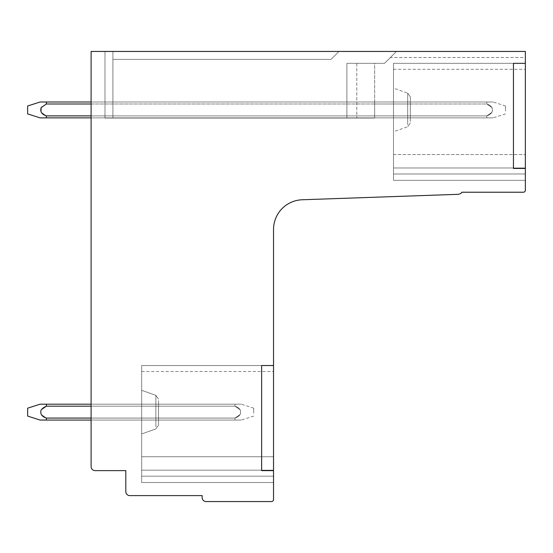 <?xml version="1.0" encoding="UTF-8"?>
<svg xmlns="http://www.w3.org/2000/svg" width="553" height="553" viewBox="0 0 553 553"><rect width="100%" height="100%" fill="white"/><g stroke="black" fill="none" stroke-linecap="round" stroke-linejoin="round"><path stroke-width="0.41" stroke-dasharray="2.77 2.07" d="M513.454 168.437L525.35 168.437L525.35 63.339L513.454 63.339L513.454 168.437L525.35 168.437L525.35 63.339L513.454 63.339L513.454 168.437L525.35 168.437L525.35 63.339L513.454 63.339L513.454 168.437M261.631 470.624L273.528 470.624L273.528 365.533L261.631 365.533L261.631 470.624L273.528 470.624L273.528 365.533L261.631 365.533L261.631 470.624L261.631 365.533L273.528 365.533L273.528 229.488A29.744 29.744 0 0 1 302.228 199.764L458.022 194.324A5.025 5.025 0 0 0 461.9 192.23L523.366 192.23A1.984 1.984 0 0 0 525.35 190.246L525.35 168.437M91.1 406.179L91.1 418.075L158.517 418.075L158.517 404.195L158.517 420.059L158.517 404.195L158.517 420.059L158.517 418.075L91.1 418.075L91.1 406.179L158.517 406.179L158.517 404.195L158.517 406.179L91.1 406.179L91.1 404.195L91.1 420.059L91.1 404.195L91.1 420.059L91.1 404.195L91.1 406.179L235.004 406.179L235.004 404.195L241.232 404.195L235.004 404.195L241.232 404.195L235.004 404.195L235.004 406.179L235.004 404.195L241.232 404.195L235.004 404.195L241.232 404.195L235.004 404.195L235.004 406.179L235.004 404.195L241.232 404.195L235.004 404.195L241.232 404.195L235.004 404.195L235.004 406.179L46.348 406.179L46.348 404.195L235.004 404.195L40.113 404.195L46.348 404.195L40.113 404.195L46.348 404.195L46.348 406.179L235.004 406.179C239.705 407.748 241.433 410.506 240.182 414.453L235.004 418.075L235.004 420.059L235.004 418.075L235.004 420.059L241.232 420.059L235.004 420.059L241.232 420.059L235.004 420.059L235.004 418.075L235.004 420.059L241.232 420.059L235.004 420.059L241.232 420.059L235.004 420.059L235.004 418.075L46.348 418.075L46.348 420.059L46.348 418.075L235.004 418.075C239.705 416.513 241.433 413.755 240.182 409.801L235.004 406.179L46.348 406.179L46.348 404.195L40.113 404.195L46.348 404.195L40.113 404.195L46.348 404.195L46.348 406.179L235.004 406.179C239.705 407.748 241.433 410.506 240.182 414.453L235.004 418.075L46.348 418.075L46.348 420.059L241.232 420.059L40.113 420.059L46.348 420.059L40.113 420.059L46.348 420.059L46.348 418.075L235.004 418.075C239.705 416.513 241.433 413.755 240.182 409.801L235.004 406.179L46.348 406.179L46.348 404.195L235.004 404.195L91.1 404.195M525.35 63.339L393.487 63.339L525.35 63.339L393.487 63.339L525.35 63.339L393.487 63.339L525.35 63.339L393.487 63.339L525.35 63.339L393.487 63.339L525.35 63.339L393.487 63.339L393.487 180.333L393.487 63.339L393.487 173.988L393.487 63.339L393.487 167.974L393.487 63.339L525.35 63.339L525.35 180.333L525.35 51.443L91.1 51.443L91.1 466.656A3.968 3.968 0 0 0 95.068 470.624L125.801 470.624L125.801 491.645A3.968 3.968 0 0 0 129.768 495.606L202.142 495.606L202.142 497.589A3.968 3.968 0 0 0 206.103 501.557L271.544 501.557A1.984 1.984 0 0 0 273.528 499.573L273.528 365.533L273.528 482.52L273.528 365.533L141.665 365.533L273.528 365.533L141.665 365.533L141.665 371.478L141.665 365.533L273.528 365.533L141.665 365.533L141.665 456.743L273.528 456.743L273.528 482.52L273.528 456.743L141.665 456.743L141.665 365.533L273.528 365.533L141.665 365.533L141.665 371.478L141.665 365.533L273.528 365.533L141.665 365.533L141.665 456.743L273.528 456.743L141.665 456.743L141.665 470.168L273.528 470.168L273.528 482.52L273.528 470.168L141.665 470.168L141.665 456.743L273.528 456.743L141.665 456.743L141.665 365.533L273.528 365.533L141.665 365.533L141.665 371.478L141.665 365.533L273.528 365.533M91.1 103.992L91.1 117.872L91.1 102.008L91.1 117.872L91.1 102.008L91.1 103.992L104.98 103.992L104.98 115.888L104.98 102.008L104.98 117.872L104.98 102.008L104.98 117.872L104.98 102.008L104.98 103.992L486.827 103.992L486.827 102.008L493.055 102.008L486.827 102.008L493.055 102.008L486.827 102.008L486.827 103.992L486.827 102.008L493.055 102.008L486.827 102.008L493.055 102.008L486.827 102.008L486.827 103.992L486.827 102.008L493.055 102.008L486.827 102.008L493.055 102.008L486.827 102.008L486.827 103.992L46.348 103.992L46.348 102.008L486.827 102.008L40.113 102.008L46.348 102.008L40.113 102.008L46.348 102.008L46.348 103.992L486.827 103.992C491.527 105.554 493.255 108.312 492.004 112.266L486.827 115.888L486.827 117.872L486.827 115.888L486.827 117.872L493.055 117.872L486.827 117.872L493.055 117.872L486.827 117.872L486.827 115.888L486.827 117.872L493.055 117.872L486.827 117.872L493.055 117.872L486.827 117.872L486.827 115.888L46.348 115.888L46.348 117.872L46.348 115.888L486.827 115.888C491.527 114.319 493.255 111.561 492.004 107.614L486.827 103.992L46.348 103.992L46.348 102.008L486.827 102.008L40.113 102.008L46.348 102.008L40.113 102.008L46.348 102.008L46.348 103.992L486.827 103.992C491.527 105.554 493.255 108.312 492.004 112.266L486.827 115.888L46.348 115.888L46.348 117.872L493.055 117.872L40.113 117.872L46.348 117.872L40.113 117.872L46.348 117.872L46.348 115.888L486.827 115.888C491.527 114.319 493.255 111.561 492.004 107.614L486.827 103.992L46.348 103.992L46.348 102.008L486.827 102.008L91.1 102.008M91.1 420.059L91.1 418.075L91.1 420.059L158.517 420.059L158.517 418.075L91.1 418.075L158.517 418.075L91.1 418.075L158.517 418.075L158.517 420.059L91.1 420.059L235.004 420.059L40.113 420.059L46.348 420.059L40.113 420.059L46.348 420.059L46.348 418.075L235.004 418.075L240.182 414.453C241.433 410.506 239.705 407.748 235.004 406.179L240.182 409.801C241.433 413.755 239.705 416.513 235.004 418.075L91.1 418.075M91.1 117.872L91.1 115.888L91.1 117.872L104.98 117.872L104.98 115.888L104.98 117.872L91.1 117.872L486.827 117.872L40.113 117.872L46.348 117.872L40.113 117.872L46.348 117.872L46.348 115.888L486.827 115.888L492.004 112.266C493.255 108.312 491.527 105.554 486.827 103.992L492.004 107.614C493.255 111.561 491.527 114.319 486.827 115.888L91.1 115.888M158.517 400.669L158.517 425.188L158.517 400.669M525.35 57.519L525.35 51.443L525.35 57.519L525.35 51.443L525.35 57.519L525.35 51.443L525.35 57.519L390.377 57.519M525.35 173.988L525.35 180.333L525.35 167.974L525.35 173.988L393.487 173.988L525.35 173.988L393.487 173.988L393.487 180.333L525.35 180.333L393.487 180.333L525.35 180.333L393.487 180.333L393.487 173.988L525.35 173.988L393.487 173.988L393.487 180.333L525.35 180.333L393.487 180.333L393.487 173.988L525.35 173.988M525.35 51.443L396.453 51.443C388.648 59.247 388.648 59.247 396.453 51.443C388.648 59.247 388.648 59.247 396.453 51.443L384.563 63.332L396.453 51.443C388.648 59.247 388.648 59.247 396.453 51.443C388.648 59.247 388.648 59.247 396.453 51.443L384.563 63.332L396.453 51.443C388.648 59.247 388.648 59.247 396.453 51.443C388.648 59.247 388.648 59.247 396.453 51.443L384.563 63.332L396.453 51.443L525.35 51.443L112.916 51.443L112.916 118.066L112.916 59.378L331.026 59.378L338.961 51.443L525.35 51.443M346.89 63.339L384.563 63.339L346.89 63.339L346.89 118.066L346.89 63.339L384.563 63.339L346.89 63.339L346.89 118.066L112.916 118.066L112.916 59.378L331.026 59.378L338.961 51.443L396.453 51.443L104.98 51.443L104.98 118.066L112.916 118.066L112.916 51.443L112.909 118.066L104.98 118.066L112.916 118.066L104.98 118.066L112.916 118.066L112.916 51.443L104.98 51.443L104.98 118.066L104.98 51.443L112.909 51.443L112.909 118.066L112.916 51.443L112.909 118.066L112.916 51.443L104.98 51.443L104.98 118.066L104.98 51.443L112.909 51.443L104.98 51.443L104.98 118.066L112.916 118.066L112.916 59.378L331.026 59.378L338.961 51.443L331.026 59.378L112.916 59.378L112.916 118.066L346.89 118.066L112.916 118.066L346.89 118.066L346.89 63.339L384.563 63.339L346.89 63.339L356.809 63.339L346.89 63.339L346.89 118.066L112.916 118.066L374.651 118.066L346.89 118.066L374.651 118.066L346.89 118.066L374.651 118.066L346.89 118.066L346.89 63.339L346.89 118.066L346.89 63.339L374.651 63.339L346.89 63.339L346.89 118.066L346.89 63.339L356.809 63.339L346.89 63.339L346.89 118.066L346.89 63.339M141.665 431.271L141.665 390.314L141.665 431.271M393.487 167.974L525.35 167.974L393.487 167.974L525.35 167.974L393.487 167.974L525.35 167.974L393.487 167.974L393.487 173.988L393.487 167.974M393.487 154.557L525.35 154.557L393.487 154.557M141.665 470.168L141.665 476.174L273.528 476.174L141.665 476.174L141.665 482.52L273.528 482.52L141.665 482.52L141.665 470.168L273.528 470.168L141.665 470.168L141.665 456.743L273.528 456.743L141.665 456.743L141.665 476.174L273.528 476.174L141.665 476.174L141.665 482.52L273.528 482.52L141.665 482.52L141.665 470.168L273.528 470.168L141.665 470.168L141.665 456.743L273.528 456.743L141.665 456.743L141.665 365.533L141.665 456.743L273.528 456.743L141.665 456.743L141.665 476.174L273.528 476.174L141.665 476.174L141.665 482.52L273.528 482.52L141.665 482.52L141.665 470.168M374.651 63.339L356.809 63.339L374.651 63.339L374.651 118.066L374.651 63.339M393.487 90.796L393.487 131.752L393.487 90.796M356.809 63.339L356.809 118.066L356.809 63.339M374.651 103.992L374.651 117.872L374.651 102.008L374.651 117.872L374.651 102.008L374.651 103.992L410.347 103.992L410.347 115.888L410.347 102.008L410.347 117.872L410.347 102.008L410.347 117.872L410.347 102.008L410.347 103.992L374.651 103.992M374.651 117.872L374.651 115.888L374.651 117.872L410.347 117.872L410.347 115.888L410.347 117.872L374.651 117.872M374.651 115.888L410.347 115.888L374.651 115.888M374.651 102.008L410.347 102.008L374.651 102.008M410.347 121.397L410.347 96.879L410.347 121.397M27.65 411.01L27.65 416.091L27.65 411.01M253.696 413.243L253.696 408.162L253.696 413.243M46.348 406.179C41.648 407.748 39.92 410.506 41.164 414.453L46.348 418.075C41.648 416.513 39.92 413.755 41.164 409.801L46.348 406.179C41.648 407.748 39.92 410.506 41.164 414.453L46.348 418.075C41.648 416.513 39.92 413.755 41.164 409.801L46.348 406.179C41.648 407.748 39.92 410.506 41.164 414.453L46.348 418.075M27.65 108.823L27.65 113.904L27.65 108.823M505.518 111.056L505.518 105.976L505.518 111.056M41.337 107.427L41.164 112.266L46.348 115.888C41.648 114.319 39.92 111.561 41.164 107.614L46.348 103.992L41.164 107.614C39.92 111.561 41.648 114.319 46.348 115.888L41.164 112.266L41.337 107.427L41.164 112.266L46.348 115.888M27.65 416.091L40.113 420.059L27.65 416.091L27.65 408.162L40.113 404.195L27.65 408.162M46.348 420.059L40.113 420.059L46.348 420.059M46.348 404.195L40.113 404.195L46.348 404.195M27.65 113.904L40.113 117.872L27.65 113.904L27.65 105.976L40.113 102.008L27.65 105.976M41.91 106.874L46.348 103.992M46.348 117.872L40.113 117.872L46.348 117.872M46.348 102.008L40.113 102.008L46.348 102.008M155.877 426.868L155.877 395.333L155.877 426.868M407.699 124.681L407.699 93.139L407.699 124.681M141.665 390.314L155.877 395.333L158.517 399.072L155.877 395.333L141.665 390.314L155.877 395.333L158.517 399.072M141.665 433.939L155.877 428.928L158.517 425.188L155.877 428.928L141.665 433.939L155.877 428.928L158.517 425.188M393.487 69.291L525.35 69.291M141.665 371.478L273.528 371.478M410.347 96.879L407.699 93.139L410.347 96.879L407.699 93.139L393.487 88.127M410.347 122.994L407.699 126.734L410.347 122.994L407.699 126.734L393.487 131.752M253.696 408.162L241.232 404.195M253.696 416.091L241.232 420.059M505.518 105.976L493.055 102.008M505.518 113.904L493.055 117.872"/><path stroke-width="0.83" d="M91.1 51.443L91.1 466.656A3.968 3.968 0 0 0 95.068 470.624L125.801 470.624L125.801 491.645A3.968 3.968 0 0 0 129.768 495.606L202.142 495.606L202.142 497.589A3.968 3.968 0 0 0 206.103 501.557L271.544 501.557A1.984 1.984 0 0 0 273.528 499.573L273.528 229.488A29.744 29.744 0 0 1 302.228 199.764L458.022 194.324A5.025 5.025 0 0 0 461.9 192.23L523.366 192.23A1.984 1.984 0 0 0 525.35 190.246L525.35 51.443L91.1 51.443M261.631 470.624L273.528 470.624L261.631 470.624L261.631 365.533L273.528 365.533M525.35 63.339L513.454 63.339L513.454 168.437L525.35 168.437M46.328 418.068L46.348 420.059L91.1 420.059M91.1 418.075L46.348 418.075C41.648 416.513 39.92 413.755 41.164 409.801L46.348 406.179L46.348 404.195L40.113 404.195L91.1 404.195M46.328 115.874L46.348 117.872L91.1 117.872M41.337 107.427L41.91 106.874M40.113 404.195L27.65 408.162L27.65 416.091L40.113 420.059M46.348 420.059L40.113 420.059L46.348 420.059M46.348 406.179L91.1 406.179M40.113 102.008L27.65 105.976L27.65 113.904L40.113 117.872M46.348 117.872L40.113 117.872L46.348 117.872M91.1 115.888L46.348 115.888C41.648 114.319 39.92 111.561 41.164 107.614L46.348 103.992L46.348 102.008L40.113 102.008L91.1 102.008M46.348 103.992L91.1 103.992"/></g></svg>
